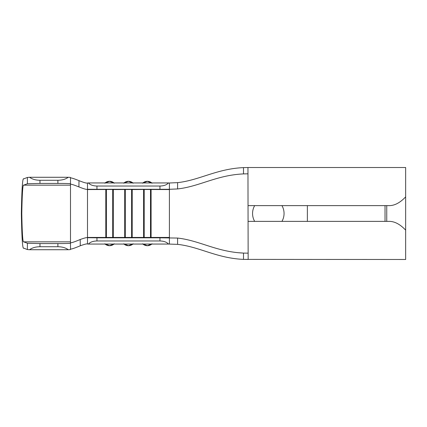 <?xml version="1.0" encoding="UTF-8"?>
<svg xmlns="http://www.w3.org/2000/svg" width="427" height="427" viewBox="0 0 427 427"><rect width="100%" height="100%" fill="white"/><g stroke="black" fill="none" stroke-linecap="round" stroke-linejoin="round"><path stroke-width="0.64" d="M281.948 205.627A15.751 15.751 0 0 1 281.948 221.373M254.668 221.373A15.751 15.751 0 0 1 254.668 205.627M177.589 238.058L177.595 244.361L168.516 244.057C166.706 242.093 163.851 241.068 159.949 240.967L159.949 237.818L177.589 238.058C199.558 240.497 216.617 251.877 243.497 253.088L248.151 253.158M177.595 244.361C199.558 246.795 216.622 258.175 243.497 259.386L405.65 259.488L405.65 167.512L247.954 167.512L248.151 259.44L243.497 259.386L243.497 253.088M405.65 230.137C400.35 224.495 395.044 221.576 389.744 221.373L248.151 221.373M307.371 221.373L307.371 205.627M248.151 205.627L389.744 205.627C395.044 205.424 400.35 202.505 405.65 196.863M247.9 173.81L243.497 173.912C216.617 175.123 199.558 186.503 177.589 188.942L169.402 189.3L169.402 182.996L177.595 182.639C199.558 180.205 216.622 168.825 243.497 167.614L247.954 167.512M177.595 182.639L177.589 188.942M243.497 173.912L243.497 167.614M159.949 189.182L159.949 186.033C163.851 185.932 166.706 184.907 168.516 182.943L169.402 182.991L169.402 189.289L87.498 189.289C86.873 189.721 84.012 188.931 78.915 186.909C73.898 184.907 71.09 184.016 70.492 184.24L70.492 177.942C71.095 177.712 73.93 178.614 78.995 180.648C84.06 182.644 86.894 183.423 87.498 182.991L88.384 182.943C90.193 184.907 93.049 185.932 96.95 186.033L96.95 189.182M168.516 244.057L88.384 244.057L87.498 244.009L87.498 237.711L96.95 237.818L96.95 240.967C93.049 241.068 90.193 242.093 88.384 244.057M159.949 237.818L96.95 237.818M169.402 237.7L169.402 244.009L169.402 237.439L87.498 237.439L87.498 243.998C87.092 243.614 84.685 244.207 80.276 245.776C74.597 248.172 71.336 249.261 70.492 249.042L70.492 242.744C71.304 242.968 74.544 241.89 80.201 239.51C84.642 237.914 87.076 237.311 87.498 237.7M143.605 189.471L132.21 189.561L132.194 237.529M169.402 182.996L169.402 189.561L143.589 189.471L143.605 237.529M151.094 189.471L151.094 237.529M105.805 189.471L105.805 237.529M124.705 189.471L124.705 237.529M132.194 189.471L113.31 189.561L113.294 237.529M168.516 182.943L88.384 182.943M159.949 186.033L96.95 186.033M87.498 237.439L87.498 189.561L113.294 189.471M159.949 240.967L96.95 240.967M125.298 189.471L125.298 237.529M131.601 189.471L131.601 237.529M106.398 189.471L106.398 237.529M112.701 189.471L112.701 237.529M144.198 189.471L144.198 237.529M150.501 189.471L150.501 237.529M87.498 182.991L87.498 189.561M70.492 183.765A12.602 0.342 180 0 0 57.891 183.423L57.891 180.279C62.241 180.21 65.699 179.207 68.267 177.274A12.602 0.342 0 0 1 70.492 177.467L70.492 249.533A12.602 0.342 180 0 1 68.267 249.726L29.58 249.726L27.392 249.555L23.709 248.135C22.572 249.539 21.788 237.988 21.35 213.5C21.788 189.012 22.572 177.461 23.709 178.865L27.392 177.445L29.58 177.274C32.153 179.207 35.617 180.21 39.967 180.279L39.973 183.423L27.403 183.743L23.72 185.158C22.791 184.016 22.151 193.463 21.793 213.5C22.151 233.537 22.791 242.984 23.72 241.842L27.403 243.257L39.973 243.577L39.967 246.721C35.617 246.79 32.153 247.793 29.58 249.726M68.267 177.274L29.58 177.274M57.891 180.279L39.967 180.279M57.891 183.423L39.973 183.423M68.267 249.726C65.699 247.793 62.241 246.79 57.891 246.721L57.891 243.577L39.973 243.577M57.891 243.577A12.602 0.342 0 0 0 70.492 243.235M57.891 246.721L39.967 246.721M132.898 244.057A6.853 6.853 0 0 1 124.001 244.057M124.001 182.943A6.853 6.853 180 0 1 132.898 182.943M151.798 244.057A6.853 6.853 0 0 1 142.901 244.057M142.901 182.943A6.853 6.853 180 0 1 151.798 182.943M113.998 244.057A6.853 6.853 0 0 1 105.101 244.057M105.101 182.943A6.853 6.853 180 0 1 113.998 182.943M386.75 205.627L386.75 221.373M169.402 189.561L169.402 237.439M169.402 244.004L169.402 241.794M385.031 221.373L385.031 205.627M70.492 185.158L23.72 185.158M70.492 241.842L23.72 241.842M27.392 249.555L27.403 243.257M27.403 183.743L27.392 177.445M78.995 180.648L78.915 186.909M80.201 239.51L80.276 245.776M133.176 243.806L128.452 245.696L123.723 243.806M123.723 183.194L128.452 181.304L133.176 183.194M152.076 243.806L147.352 245.696L142.623 243.806M142.623 183.194L147.352 181.304L152.076 183.194M114.276 243.806L109.552 245.696L104.823 243.806M104.823 183.194L109.552 181.304L114.276 183.194M243.561 253.088L238.405 252.731"/></g></svg>

